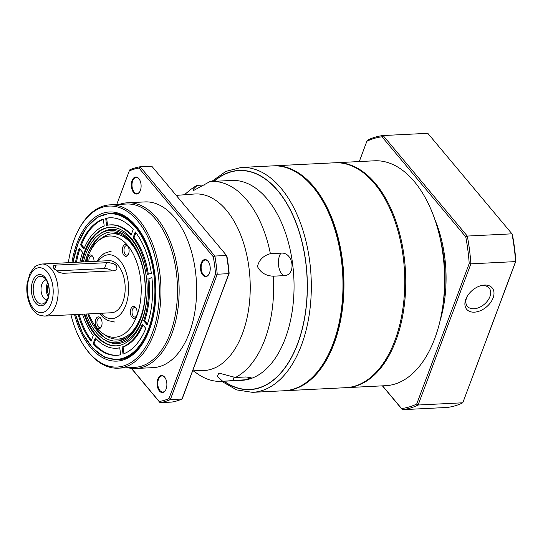 <?xml version="1.0" encoding="UTF-8"?>
<svg xmlns="http://www.w3.org/2000/svg" width="543" height="543" viewBox="0 0 543 543"><rect width="100%" height="100%" fill="white"/><g stroke="black" fill="none" stroke-linecap="round" stroke-linejoin="round"><path stroke-width="0.81" d="M515.85 261.21L462.792 402.791L515.585 261.604A137.474 78.538 -92.9 0 0 511.974 233.836L427.803 133.313L383.12 135.54L467.292 236.062L511.974 233.836L512.382 234.508A136.286 77.859 87.1 0 1 515.85 261.21L515.585 261.604L470.896 263.83L418.11 405.017L462.792 402.791A137.474 78.538 -92.9 0 1 447.059 407.46L402.377 409.687L382.415 385.856M416.691 404.04L418.11 405.017A137.474 78.538 87.1 0 1 402.377 409.687L401.562 408.526A136.286 77.859 -92.9 0 0 416.691 404.04L469.22 263.538A136.286 77.859 -92.9 0 0 465.751 236.836L381.994 136.795A136.286 77.859 -92.9 0 0 366.858 141.289L359.283 161.563M493.092 297.924A16.65 10.901 140.1 0 0 479.754 286.025A16.65 10.901 140.1 0 0 467 296.709A16.65 10.901 140.1 0 0 473.096 312.164A16.65 10.901 140.1 0 0 493.092 297.924M465.751 236.836L467.292 236.062A137.474 78.538 87.1 0 1 470.896 263.83L469.22 263.538M366.858 141.289L367.387 140.209A137.474 78.538 87.1 0 1 383.12 135.54L381.994 136.795M382.564 385.849L401.562 408.526M434.895 219.596A94.808 54.164 87.1 0 1 439.966 321.178M467.34 296.118A14.22 9.312 140.1 0 0 467.36 306.327A14.22 9.312 140.1 0 0 479.17 307.487A14.22 9.312 140.1 0 0 489.922 296.614A14.22 9.312 140.1 0 0 489.162 288.068A14.22 9.312 140.1 0 0 479.116 286.256M81.43 262.045A59.37 33.924 87.1 0 1 110.209 227.266A59.37 33.924 87.1 0 1 142.178 258.631A59.37 33.924 87.1 0 1 141.981 320.974A59.37 33.924 87.1 0 1 116.127 345.864A59.37 33.924 87.1 0 1 84.029 314.119M147.92 278.674A61.746 35.275 87.1 0 1 143.691 320.784L147.146 324.904A68.852 39.34 -92.9 0 0 151.891 277.493L148.891 278.627A61.746 35.275 87.1 0 1 144.662 320.737L143.691 320.784M133.096 237.719A61.746 35.275 87.1 0 1 147.377 274.466L151.354 273.285A68.852 39.34 -92.9 0 0 135.261 231.929L133.096 237.719L134.067 237.671A61.746 35.275 87.1 0 1 148.32 274.188M106.598 225.379A61.746 35.275 87.1 0 1 110.093 224.897A61.746 35.275 87.1 0 1 131.026 235.234L133.191 229.445A68.852 39.34 -92.9 0 0 109.734 217.797A68.852 39.34 -92.9 0 0 105.688 218.367L106.598 225.379M83.948 248.877A61.746 35.275 87.1 0 1 104.215 226.071L103.306 219.06A68.852 39.34 -92.9 0 0 80.5 244.757L83.948 248.877M79.93 262.12A61.746 35.275 87.1 0 1 82.645 252.339L79.19 248.219A68.852 39.34 -92.9 0 0 75.504 262.337M78.104 314.417A68.852 39.34 -92.9 0 0 91.075 341.201L93.24 335.404A61.746 35.275 87.1 0 1 82.529 314.193M119.738 347.751A61.746 35.275 87.1 0 1 116.243 348.233A61.746 35.275 87.1 0 1 95.31 337.895L93.145 343.685A68.852 39.34 -92.9 0 0 116.596 355.332A68.852 39.34 -92.9 0 0 120.648 354.755L119.738 347.751M142.388 324.246A61.746 35.275 87.1 0 1 122.121 347.058L123.03 354.063A68.852 39.34 -92.9 0 0 145.836 328.372L142.388 324.246M123.492 339.395A53.329 30.469 87.1 0 1 120.207 339.015M114.953 233.673A53.329 30.469 87.1 0 1 118.184 232.961M105.152 337.916A56.635 32.356 87.1 0 1 93.681 323.655M90.084 251.592A56.635 32.356 87.1 0 1 100.082 236.259M85.258 261.848A54.633 31.216 87.1 0 1 98.935 237.182A54.633 31.216 87.1 0 1 136.727 251.484A54.633 31.216 87.1 0 1 140.461 318.184A54.633 31.216 87.1 0 1 103.917 337.115A54.633 31.216 87.1 0 1 87.857 313.929M83.398 261.943A56.289 32.159 87.1 0 1 97.692 235.723A56.289 32.159 87.1 0 1 136.632 250.452A56.289 32.159 87.1 0 1 140.481 319.189A56.289 32.159 87.1 0 1 102.824 338.689A56.289 32.159 87.1 0 1 85.998 314.024M143.019 325.006A61.746 35.275 87.1 0 1 123.091 347.011L122.121 347.058M123.091 347.011L123.967 353.724M119.759 347.893A61.746 35.275 87.1 0 1 117.213 348.178L116.243 348.233M95.982 338.635L94.115 343.638L93.145 343.685M94.115 343.638A68.852 39.34 -92.9 0 0 117.084 355.305M79.074 314.37A68.852 39.34 -92.9 0 0 91.407 340.312M79.869 249.027A68.852 39.34 -92.9 0 0 76.475 262.289M103.34 219.358A68.852 39.34 -92.9 0 0 81.47 244.71L84.287 248.07M81.47 244.71L80.5 244.757M110.093 224.897L111.064 224.85A61.746 35.275 87.1 0 1 131.325 234.447M110.222 217.777A68.852 39.34 -92.9 0 0 106.659 218.32L107.548 225.182M106.659 218.32L105.688 218.367M135.899 232.764L134.067 237.671M151.918 277.724L148.891 278.627M144.662 320.737L147.438 324.049M44.526 316.094L111.553 312.748A26.071 14.899 -92.9 0 0 122.901 301.82A26.071 14.899 -92.9 0 0 122.996 274.439A26.071 14.899 -92.9 0 0 108.953 260.667L41.926 264.013C37.304 265.12 34.772 266.233 34.345 267.353L30.218 272.905L27.15 283.127C25.426 296.526 30.238 309.205 36.646 313.521C37.195 314.601 39.822 315.456 44.526 316.094A26.071 14.899 -92.9 0 0 55.875 305.159A26.071 14.899 -92.9 0 0 55.963 277.785A26.071 14.899 -92.9 0 0 41.926 264.013M56.153 265.079L108.77 262.602L113.324 263.613L115.259 264.672L116.555 265.995L116.949 268.71L115.944 270.02L113.568 270.801L63.049 273.319L58.882 272.335L53.757 268.29L53.146 266.165L53.906 265.507L56.153 265.079L54.585 269.253M35.546 302.933A15.645 8.939 -92.9 0 0 49.264 291.686A15.645 8.939 -92.9 0 0 36.116 275.98A15.645 8.939 -92.9 0 0 35.546 302.933M36.917 301.46A13.887 7.935 -92.9 0 0 44.96 302.695A13.887 7.935 -92.9 0 0 49.067 289.758A13.887 7.935 -92.9 0 0 43.691 277.297A13.887 7.935 -92.9 0 0 33.958 283.48A13.887 7.935 -92.9 0 0 36.917 301.46M46.169 279.937A9.957 5.688 -92.9 0 0 41.173 287.03A9.957 5.688 -92.9 0 0 43.691 297.978A9.957 5.688 -92.9 0 0 47.16 299.824M47.614 282.76A9.957 5.688 -92.9 0 0 48.313 296.872M48.218 284.552A8.057 4.602 -92.9 0 0 48.741 295.032M56.492 270.896L104.439 268.507A7.113 3.516 -159.5 0 1 112.089 270.876M86.099 261.807A50.682 28.955 87.1 0 1 87.599 257.239A50.682 28.955 87.1 0 1 98.263 240.841L100.611 238.839A52.739 30.13 87.1 0 1 112.482 233.795A52.739 30.13 87.1 0 1 142.212 265.995M144.112 304.134A52.739 30.13 87.1 0 1 117.736 339.137A52.739 30.13 87.1 0 1 105.423 335.303L102.885 333.545A50.682 28.955 87.1 0 1 88.692 313.888M98.263 240.841A50.682 28.955 87.1 0 1 141.119 285.17A50.682 28.955 87.1 0 1 102.885 333.545M136.639 315.802A5.925 3.387 -92.9 0 0 135.899 308.003A5.925 3.387 -92.9 0 0 131.148 308.322A5.925 3.387 -92.9 0 0 131.569 316.65A5.925 3.387 -92.9 0 0 136.327 316.494A5.925 3.387 -92.9 0 0 136.639 315.802M101.548 326.214A5.925 3.387 -92.9 0 0 100.815 318.415A5.925 3.387 -92.9 0 0 96.063 318.741A5.925 3.387 -92.9 0 0 96.478 327.069A5.925 3.387 -92.9 0 0 101.236 326.913A5.925 3.387 -92.9 0 0 101.548 326.214M128.596 253.873A5.925 3.387 -92.9 0 0 127.863 246.074A5.925 3.387 -92.9 0 0 123.112 246.393A5.925 3.387 -92.9 0 0 123.526 254.721A5.925 3.387 -92.9 0 0 128.284 254.572A5.925 3.387 -92.9 0 0 128.596 253.873M94.02 261.414A5.925 3.387 -92.9 0 0 92.772 256.493A5.925 3.387 -92.9 0 0 88.862 255.631A5.925 3.387 -92.9 0 0 87.314 261.746M93.05 256.954A4.738 2.708 -92.9 0 0 91.367 256.072A4.738 2.708 -92.9 0 0 88.964 261.665M128.134 246.536A4.738 2.708 -92.9 0 0 126.458 245.66A4.738 2.708 -92.9 0 0 123.987 250.527A4.738 2.708 -92.9 0 0 126.926 255.129A4.738 2.708 -92.9 0 0 128.515 254.083M101.086 318.877A4.738 2.708 -92.9 0 0 99.41 318.001A4.738 2.708 -92.9 0 0 96.939 322.868A4.738 2.708 -92.9 0 0 99.878 327.47A4.738 2.708 -92.9 0 0 101.466 326.431M136.178 308.458A4.738 2.708 -92.9 0 0 134.494 307.582A4.738 2.708 -92.9 0 0 132.03 312.456A4.738 2.708 -92.9 0 0 134.969 317.051A4.738 2.708 -92.9 0 0 136.551 316.012M346.386 387.648A112.584 64.318 -92.9 0 0 346.868 387.627A112.584 64.318 -92.9 0 0 362.948 383.154A112.584 64.318 -92.9 0 0 404.264 257.66A112.584 64.318 -92.9 0 0 335.649 162.737A112.584 64.318 -92.9 0 0 335.167 162.764M346.868 387.627L385.727 385.686A112.584 64.318 -92.9 0 0 401.806 381.22A112.584 64.318 -92.9 0 0 442.864 305.573A112.584 64.318 -92.9 0 0 439.335 234.827A112.584 64.318 -92.9 0 0 374.507 160.803L335.649 162.737M442.864 305.573L443.645 299.94A94.808 54.164 -92.9 0 0 440.672 240.366L439.335 234.827M192.67 370.828L203.279 370.564A88.4 50.506 -92.9 0 0 242.497 333.477A88.4 50.506 -92.9 0 0 242.606 240.094A88.4 50.506 -92.9 0 0 194.469 194.007L176.217 195.385M131.487 368.371L159.221 401.494A117.322 67.027 -92.9 0 0 168.934 398.61L215.544 273.944A117.322 67.027 -92.9 0 0 213.318 256.805L138.994 168.045A117.322 67.027 -92.9 0 0 129.288 170.93L116.731 204.514M140.365 190.457A8.532 4.873 -92.9 0 0 139.307 179.231A8.532 4.873 -92.9 0 0 132.465 179.692A8.532 4.873 -92.9 0 0 133.062 191.686A8.532 4.873 -92.9 0 0 139.918 191.462A8.532 4.873 -92.9 0 0 140.365 190.457M166.138 388.971A8.532 4.873 -92.9 0 0 165.079 377.738A8.532 4.873 -92.9 0 0 158.237 378.2A8.532 4.873 -92.9 0 0 158.834 390.193A8.532 4.873 -92.9 0 0 165.69 389.976A8.532 4.873 -92.9 0 0 166.138 388.971M127.727 367.713A82.957 47.397 -92.9 0 0 135.757 368.493L153.241 367.625A82.957 47.397 -92.9 0 0 189.364 332.845A82.957 47.397 -92.9 0 0 189.65 245.741A82.957 47.397 -92.9 0 0 144.974 201.915L127.49 202.79A82.957 47.397 -92.9 0 0 119.575 204.372M209.489 273.02A8.532 4.873 -92.9 0 0 208.437 261.787A8.532 4.873 -92.9 0 0 201.589 262.249A8.532 4.873 -92.9 0 0 202.186 274.242A8.532 4.873 -92.9 0 0 209.041 274.025A8.532 4.873 -92.9 0 0 209.489 273.02M129.288 170.93L129.818 169.837A118.51 67.705 87.1 0 1 140.114 166.776L214.865 256.052A118.51 67.705 87.1 0 1 217.227 274.229L170.346 399.607A118.51 67.705 87.1 0 1 160.049 402.668L131.318 368.351M159.221 401.494L160.049 402.668L171.703 402.085A118.51 67.705 -92.9 0 0 182.007 399.024L228.881 273.645A118.51 67.705 -92.9 0 0 226.526 255.468L151.775 166.199L140.114 166.776L138.994 168.045M215.544 273.944L217.227 274.229L228.881 273.645L229.146 273.265A117.322 67.027 87.1 0 0 226.92 256.126L226.526 255.468L214.865 256.052L213.318 256.805M229.146 273.265L182.536 397.931L182.007 399.024L170.346 399.607L168.934 398.61M70.957 314.77A80.588 46.04 -92.9 0 0 84.043 345.945A80.588 46.04 -92.9 0 0 148.673 341.554A80.588 46.04 -92.9 0 0 143.026 228.311A80.588 46.04 -92.9 0 0 78.273 230.375A80.588 46.04 -92.9 0 0 74.065 239.863A80.588 46.04 -92.9 0 0 68.357 262.697M71.947 262.513A74.662 42.653 87.1 0 1 76.936 243.298A74.662 42.653 87.1 0 1 140.155 231.549A74.662 42.653 87.1 0 1 145.497 338.622A74.662 42.653 87.1 0 1 74.547 314.594M78.273 230.375L78.735 229.499A81.769 46.718 87.1 0 1 110.066 204.847A81.769 46.718 87.1 0 1 154.097 248.042A81.769 46.718 87.1 0 1 153.818 333.904A81.769 46.718 87.1 0 1 118.211 368.181A81.769 46.718 87.1 0 1 84.586 346.767L84.043 345.945M118.211 368.181L134.739 367.36A81.769 46.718 -92.9 0 0 170.339 333.076A81.769 46.718 -92.9 0 0 170.617 247.221A81.769 46.718 -92.9 0 0 126.587 204.019L110.066 204.847M135.757 368.493A82.957 47.397 -92.9 0 0 171.88 333.714A82.957 47.397 -92.9 0 0 172.158 246.61A82.957 47.397 -92.9 0 0 127.49 202.79M193.172 370.815L198.175 374.236A100.068 57.171 -92.9 0 0 221.32 381.362A100.068 57.171 -92.9 0 0 222.678 381.267L217.336 376.401L218.822 373.075L235.424 377.48A100.068 57.171 -92.9 0 0 264.896 339.409A100.068 57.171 -92.9 0 0 273.299 276.183C265.921 275.878 260.647 272.681 257.477 266.593C258.977 259.982 263.28 255.678 270.38 253.69A100.068 57.171 -92.9 0 0 211.349 181.471A100.068 57.171 -92.9 0 0 209.992 181.566L193.07 190.79L193.559 188.93L197.238 185.353A100.068 57.171 -92.9 0 0 189.032 190.864L184.389 194.767M197.238 185.353L204.738 184.98M270.38 253.69L280.867 253.167C293.519 251.565 296.688 275.769 283.792 275.661L273.299 276.183M235.424 377.48L245.918 376.957L251.09 377.663L245.504 379.761L222.678 381.267M221.693 381.342L236.694 389.922L252.447 392.338L284.118 390.756A112.584 64.318 -92.9 0 0 327.253 356.812A112.584 64.318 -92.9 0 0 333.137 343.556A112.584 64.318 -92.9 0 0 319.196 195.358A112.584 64.318 -92.9 0 0 272.898 165.873L241.228 167.448L225.793 171.425L211.722 181.45M319.196 195.358L319.739 196.179A111.396 63.646 87.1 0 1 333.531 342.823A111.396 63.646 87.1 0 1 327.707 355.936L327.253 356.812M140.427 231.963A73.475 41.981 -92.9 0 0 110.48 213.127L109.991 213.155A73.475 41.981 87.1 0 1 149.556 251.972A73.475 41.981 87.1 0 1 149.305 329.119A73.475 41.981 87.1 0 1 117.315 359.921L104.534 357.206L92.636 348.083L82.672 333.429L75.511 314.546M117.315 359.921L117.797 359.9A73.475 41.981 -92.9 0 0 145.721 338.18M165.194 377.908A8.057 4.602 -92.9 0 0 161.984 375.953A8.057 4.602 -92.9 0 0 157.789 384.234A8.057 4.602 -92.9 0 0 162.791 392.053A8.057 4.602 -92.9 0 0 165.785 389.793M208.546 261.957A8.057 4.602 -92.9 0 0 205.335 260.009A8.057 4.602 -92.9 0 0 201.141 268.283A8.057 4.602 -92.9 0 0 206.143 276.102A8.057 4.602 -92.9 0 0 209.136 273.842M139.415 179.4A8.057 4.602 -92.9 0 0 136.212 177.446A8.057 4.602 -92.9 0 0 132.01 185.726A8.057 4.602 -92.9 0 0 137.012 193.546A8.057 4.602 -92.9 0 0 140.006 191.285M284.6 390.729A112.584 64.318 -92.9 0 0 285.089 390.709L345.898 387.675A112.584 64.318 -92.9 0 0 394.917 340.475A112.584 64.318 -92.9 0 0 395.304 222.263A112.584 64.318 -92.9 0 0 334.678 162.785L273.869 165.819A112.584 64.318 -92.9 0 0 273.38 165.846M285.089 390.709A112.584 64.318 -92.9 0 0 334.108 343.509A112.584 64.318 -92.9 0 0 334.488 225.297A112.584 64.318 -92.9 0 0 273.869 165.819M97.692 235.723L98.683 234.881A57.164 32.655 87.1 0 1 138.234 249.834A57.164 32.655 87.1 0 1 142.137 319.63A57.164 32.655 87.1 0 1 103.903 339.429L102.824 338.689M116.501 345.843A59.37 33.924 87.1 0 1 84.776 314.085M82.183 262.004A59.37 33.924 87.1 0 1 110.582 227.245M73.033 262.459A72.884 41.641 87.1 0 1 130.171 221.904A72.884 41.641 87.1 0 1 148.531 328.8A72.884 41.641 87.1 0 1 110.928 358.93A72.884 41.641 87.1 0 1 75.633 314.54M51.239 303.245A22.514 12.862 -92.9 0 0 40.779 267.801A22.514 12.862 -92.9 0 0 28.915 299.546A22.514 12.862 -92.9 0 0 51.239 303.245M100.971 313.277A31.996 18.279 -92.9 0 0 125.779 305.254A31.996 18.279 -92.9 0 0 122.236 263.783A31.996 18.279 -92.9 0 0 98.371 261.197M104.439 268.507L106.666 262.561M221.32 381.362L241.723 380.344A100.068 57.171 -92.9 0 0 285.292 338.391A100.068 57.171 -92.9 0 0 285.632 233.32A100.068 57.171 -92.9 0 0 231.746 180.452L211.349 181.471M224.055 381.227A109.55 62.588 -92.9 0 0 297.666 343.495A109.55 62.588 -92.9 0 0 290.057 209.51A109.55 62.588 -92.9 0 0 214.085 181.335M223.791 381.24A109.74 62.696 -92.9 0 0 297.754 343.61A109.74 62.696 -92.9 0 0 290.05 209.225A109.74 62.696 -92.9 0 0 213.82 181.348M252.447 392.338A112.584 64.318 -92.9 0 0 301.467 345.138A112.584 64.318 -92.9 0 0 301.847 226.926A112.584 64.318 -92.9 0 0 241.228 167.448M280.867 253.167A13.039 7.446 -92.9 0 0 278.566 265.534A13.039 7.446 -92.9 0 0 283.792 275.661M234.223 376.985A13.039 7.446 -92.9 0 0 233.171 380.738M72.911 262.466L78.165 242.965L86.615 227.388L97.543 217.132L109.991 213.155M111.396 251.056L104.283 253.337L100.251 256.703L96.905 261.271M99.505 313.352L103.272 317.546L107.643 320.513L114.94 322.074M117.736 339.137L124.72 338.791M112.482 233.795L119.467 233.449"/></g></svg>
